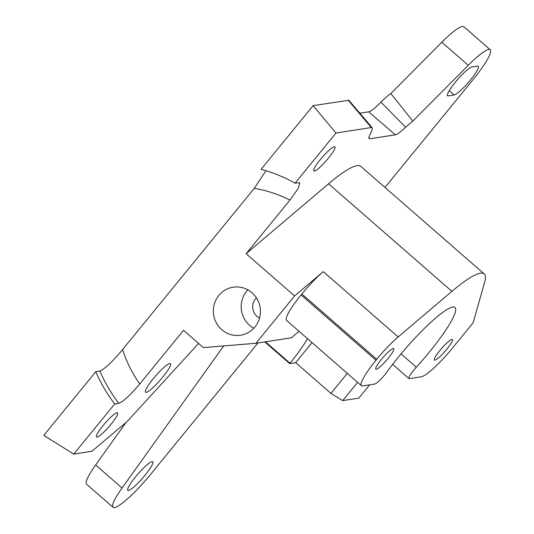 <?xml version="1.0" encoding="UTF-8"?>
<svg xmlns="http://www.w3.org/2000/svg" width="534" height="534" viewBox="0 0 534 534"><rect width="100%" height="100%" fill="white"/><g stroke="black" fill="none" stroke-linecap="round" stroke-linejoin="round"><path stroke-width="0.8" d="M298.92 331.187A8.297 1.362 -48.9 0 1 296.29 333.677A52.746 8.664 -48.9 0 0 291.637 337.728L255.946 343.275L203.381 347.601L183.556 330.319L139.754 383.939A124.435 120.47 81.2 0 1 122.553 349.59C112.627 361.565 105.078 368.72 99.898 371.057A148.132 143.419 -98.8 0 0 118.808 403.317L114.703 403.958A148.132 143.419 81.2 0 1 95.793 371.697L99.898 371.057M255.946 343.275L294.601 295.956L323.264 271.646A35.551 5.841 131.1 0 0 301.864 294L301.089 294.948A35.551 5.841 131.1 0 0 286.524 320.38L361.425 385.675A35.551 5.841 131.1 0 0 362.699 385.908L374.661 384.053A11.848 1.949 131.1 0 0 387.157 371.724A62.218 10.219 -48.9 0 1 454.988 307.417A62.218 10.219 -48.9 0 1 416.32 367.192A11.848 1.949 131.1 0 0 408.957 378.573A11.848 1.949 131.1 0 0 409.378 378.653L421.339 376.797A35.551 5.841 131.1 0 0 452.218 348.388L473.164 322.75L484.638 282.159A106.66 17.522 -48.9 0 0 484.191 273.915A106.66 17.522 -48.9 0 0 451.918 291.344L398.164 336.934A35.551 5.841 -48.9 0 0 376.764 359.295L375.989 360.243A35.551 5.841 131.1 0 0 361.425 385.675M122.553 349.59L254.244 188.368A124.435 120.47 81.2 0 1 289.909 200.117L298.286 188.375L299.848 182.655L295.028 183.195A148.132 143.419 81.2 0 0 261.066 169.365L313.104 105.659L335.999 133.033L295.028 183.195M265.965 170.746L254.244 188.368M335.999 133.033L371.297 127.546L372.205 127.773L348.795 100.252L313.104 105.659M359.809 113.195L368.687 111.82L395.374 134.822L369.915 138.78L368.787 137.759M384.987 187.441L473.231 79.412A41.478 6.815 131.1 0 0 490.225 49.742L463.786 26.7A41.478 6.815 -48.9 0 0 441.838 42.246L390.828 93.577C388.198 95.306 384.907 98.176 380.962 102.181C375.148 108.042 371.057 111.252 368.687 111.82M125.937 422.581L95.633 464.954A41.478 6.815 131.1 0 0 86.601 484.258L113.041 507.3A41.478 6.815 131.1 0 0 150.555 474.439L257.949 342.961M95.793 371.697L43.775 435.377L73.752 454.094L114.703 403.958M307.484 338.649A52.746 8.664 -48.9 0 1 290.009 363.2L289.682 363.601L295.689 362.666L330.933 393.391L342.674 400.62L358.801 398.11L369.655 384.834M312.05 342.634L295.689 362.666M290.002 363.207L265.445 341.8M264.784 341.9L289.682 363.601M347.3 373.359L330.933 393.391M259.517 318.064A12.442 12.048 81.2 0 1 256.38 297.832M253.79 328.27A24.297 23.523 81.2 0 1 247.809 289.835M290.009 363.2L265.451 341.8M223.679 345.932L122.066 487.996A41.478 6.815 131.1 0 0 113.041 507.3M118.808 403.317C123.374 401.561 130.356 395.107 139.754 383.939M289.909 200.117L246.134 253.71L294.601 295.956M251.968 292.739A24.297 23.523 81.2 0 1 259.571 317.884A24.297 23.523 81.2 0 1 240.607 335.225A24.297 23.523 81.2 0 1 213.633 314.833A24.297 23.523 81.2 0 1 233.144 287.212A24.297 23.523 81.2 0 1 251.968 292.739M372.205 127.773L372.191 129.702L368.854 137.225L368.947 138.493L369.915 138.78M246.134 253.71L328.557 183.803A106.66 17.522 -48.9 0 1 360.824 166.381L484.191 273.915M490.225 49.742A41.478 6.815 131.1 0 0 468.271 65.295L412.822 121.091L405.6 127.232C400.767 131.871 397.356 134.401 395.374 134.822M471.816 67.044L477.676 66.136A18.964 3.117 -48.9 0 1 478.357 66.263A18.964 3.117 -48.9 0 1 469.433 81.215A18.964 3.117 -48.9 0 1 454.12 94.972L448.253 95.886A18.964 3.117 -48.9 0 1 447.579 95.76A18.964 3.117 -48.9 0 1 456.497 80.801A18.964 3.117 -48.9 0 1 471.816 67.044M314.433 171.04A16 2.63 -48.9 0 1 313.858 170.933A16 2.63 -48.9 0 1 322.389 157.143A16 2.63 -48.9 0 1 334.885 146.81A16 2.63 -48.9 0 1 327.355 159.432A16 2.63 -48.9 0 1 314.433 171.04M198.595 343.429L126.952 421.726L91.861 451.277L73.752 454.094M97.121 437.072A16 2.63 -48.9 0 1 96.547 436.966A16 2.63 -48.9 0 1 105.078 423.182A16 2.63 -48.9 0 1 117.573 412.849A16 2.63 -48.9 0 1 110.044 425.464A16 2.63 -48.9 0 1 97.121 437.072M169.779 363.521A18.964 3.117 -48.9 0 1 170.459 363.647A18.964 3.117 -48.9 0 1 160.347 379.988A18.964 3.117 -48.9 0 1 145.542 392.236A18.964 3.117 -48.9 0 1 154.466 377.278A18.964 3.117 -48.9 0 1 169.779 363.521M390.828 93.577L412.822 121.091M380.962 102.181L405.6 127.232M128.514 490.452A18.964 3.117 -48.9 0 1 127.833 490.325A18.964 3.117 -48.9 0 1 137.946 473.985A18.964 3.117 -48.9 0 1 152.751 461.743A18.964 3.117 -48.9 0 1 143.833 476.695A18.964 3.117 -48.9 0 1 128.514 490.452M393.251 348.508A13.63 2.236 131.1 0 0 382.244 358.401A13.63 2.236 131.1 0 0 375.829 369.148A13.63 2.236 131.1 0 0 386.476 360.343A13.63 2.236 131.1 0 0 393.738 348.602A13.63 2.236 131.1 0 0 393.251 348.508M451.891 339.39A13.63 2.236 131.1 0 0 440.884 349.283A13.63 2.236 131.1 0 0 434.469 360.029A13.63 2.236 131.1 0 0 445.116 351.232A13.63 2.236 131.1 0 0 452.378 339.484A13.63 2.236 131.1 0 0 451.891 339.39M342.674 400.62L357.606 382.344M301.089 294.948L375.989 360.243M301.864 294L376.764 359.295M95.633 464.954L122.066 487.996M323.264 271.646L398.164 336.934M328.557 183.803L451.918 291.344M348.155 100.212L371.297 127.546M401.047 353.875L416.32 367.192M441.838 42.246L468.271 65.295M449.214 90.7L454.12 94.972M447.358 95.099L448.253 95.886M392.644 364.355L408.957 378.573"/></g></svg>
